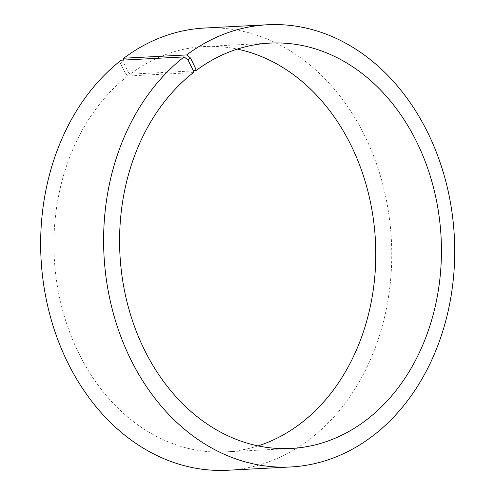 <?xml version="1.0" encoding="UTF-8"?>
<svg xmlns="http://www.w3.org/2000/svg" width="495" height="495" viewBox="0 0 495 495"><rect width="100%" height="100%" fill="white"/><g stroke="black" fill="none" stroke-linecap="round" stroke-linejoin="round"><path stroke-width="0.37" stroke-dasharray="2.48 1.86" d="M193.471 70.89L130.123 74.194A202.956 160.801 -93 0 1 204.268 46.536A202.956 160.801 -93 0 1 237.322 49.098M193.403 72.586L127.747 76.013L126.213 74.801L120.514 63.465L121.176 60.198M258.05 445.902A202.956 160.801 -93 0 1 225.448 451.898A202.956 160.801 -93 0 1 62.042 308.082A202.956 160.801 -93 0 1 127.747 76.013M130.123 74.194L128.607 72.969L126.213 74.801M128.607 72.969L123.057 61.516L120.514 63.465M204.658 28.036A221.407 175.416 -93 0 1 391.384 239.995A221.407 175.416 -93 0 1 227.756 470.25M123.057 61.516L123.366 60.081M269.923 43.102L204.268 46.536M291.097 448.464L225.448 451.898"/><path stroke-width="0.74" d="M123.366 60.081L123.769 58.218L186.726 54.926L190.513 57.989L196.057 69.448L195.779 70.766L193.471 70.89M195.779 70.766A202.956 160.801 -93 0 1 269.923 43.102A202.956 160.801 -93 0 1 441.095 237.396A202.956 160.801 -93 0 1 291.097 448.464A202.956 160.801 -93 0 1 127.698 304.654A202.956 160.801 -93 0 1 193.403 72.586L193.669 71.28L196.057 69.448M237.322 49.098A202.956 160.801 -93 0 1 375.439 240.824A202.956 160.801 -93 0 1 258.05 445.902M123.769 58.218A221.407 175.416 -93 0 1 204.658 28.036L267.616 24.75A221.407 175.416 -93 0 1 454.342 236.703A221.407 175.416 -93 0 1 290.714 466.964A221.407 175.416 -93 0 1 112.458 310.074A221.407 175.416 -93 0 1 184.134 56.906L187.964 59.938L193.669 71.28M290.714 466.964L227.756 470.25A221.407 175.416 -93 0 1 49.5 313.366A221.407 175.416 -93 0 1 121.176 60.198L184.134 56.906M186.726 54.926A221.407 175.416 -93 0 1 267.616 24.75M190.513 57.989L187.964 59.938"/></g></svg>
